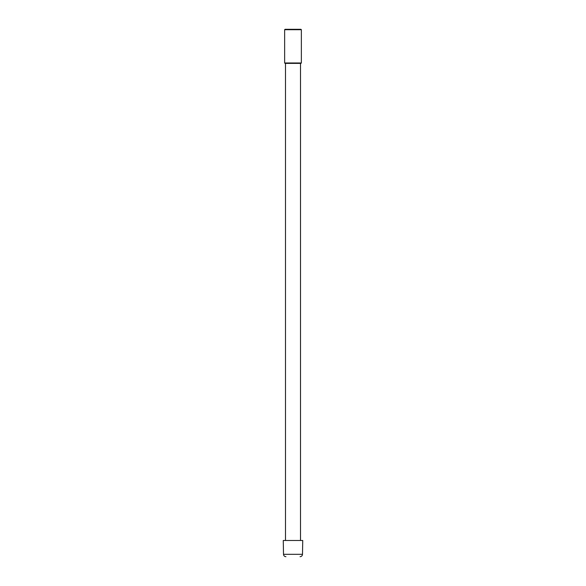 <?xml version="1.0" encoding="UTF-8"?>
<svg xmlns="http://www.w3.org/2000/svg" width="586" height="586" viewBox="0 0 586 586"><rect width="100%" height="100%" fill="white"/><g stroke="black" fill="none" stroke-linecap="round" stroke-linejoin="round"><path stroke-width="0.88" d="M301.358 29.703L284.642 29.703L284.642 62.973L301.358 62.973L301.358 29.703L300.955 29.3L285.045 29.3L284.642 29.703M284.642 62.973L285.045 63.376L300.955 63.376L301.358 62.973M285.492 63.376L285.492 540.475M300.508 63.376L300.508 540.475M302.493 554.305L302.735 540.475L283.265 540.475L283.507 554.305L302.493 554.305C302.332 555.762 301.519 556.561 300.061 556.7M283.507 554.305C283.668 555.762 284.481 556.561 285.939 556.7"/></g></svg>

